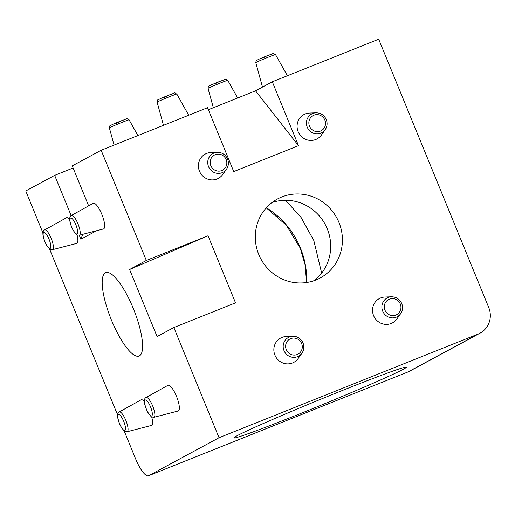 <?xml version="1.0" encoding="UTF-8"?>
<svg xmlns="http://www.w3.org/2000/svg" width="515" height="515" viewBox="0 0 515 515"><rect width="100%" height="100%" fill="white"/><g stroke="black" fill="none" stroke-linecap="round" stroke-linejoin="round"><path stroke-width="0.77" d="M236.849 435.857A93.247 2.82 -22.3 0 1 329.697 395.591A93.247 2.82 -22.3 0 1 406.316 367.098A93.247 2.82 -22.3 0 1 403.38 369.229A93.247 2.82 -22.3 0 1 307.944 410.552A93.247 2.82 -22.3 0 1 233.849 437.834A93.247 2.82 -22.3 0 1 236.849 435.857M153.94 417.272C150.67 416.255 153.502 419.68 148.037 412.734C145.835 408.627 144.618 404.925 144.38 401.636C144.284 399.415 144.831 398.044 146.035 397.516A10.648 2.916 68.2 0 1 146.048 397.509A10.648 2.916 68.2 0 1 152.665 405.962A10.648 2.916 68.2 0 1 154.12 417.202A10.648 2.916 68.2 0 1 153.94 417.272L178.139 411.002A13.815 3.785 -111.8 0 0 178.37 410.912A13.815 3.785 -111.8 0 0 176.484 396.325A13.815 3.785 -111.8 0 0 167.89 385.355A13.815 3.785 -111.8 0 0 167.877 385.362A13.815 3.785 -111.8 0 0 167.864 385.368M79.278 235.213C76.008 234.203 78.84 237.627 73.368 230.681C71.167 226.574 69.95 222.873 69.718 219.583C69.615 217.362 70.169 215.985 71.373 215.463A10.648 2.916 68.2 0 1 71.373 215.463A10.648 2.916 68.2 0 1 71.379 215.457A10.648 2.916 68.2 0 1 78.003 223.909A10.648 2.916 68.2 0 1 79.458 235.143A10.648 2.916 68.2 0 1 79.278 235.213L103.47 228.95A13.815 3.785 -111.8 0 0 103.702 228.853A13.815 3.785 -111.8 0 0 101.816 214.272A13.815 3.785 -111.8 0 0 93.228 203.303A13.815 3.785 -111.8 0 0 93.215 203.309A13.815 3.785 -111.8 0 0 93.202 203.316M44.541 229.941A10.648 2.916 68.2 0 1 44.567 229.928A10.648 2.916 68.2 0 1 51.191 238.374A10.648 2.916 68.2 0 1 52.652 249.614A10.648 2.916 68.2 0 1 52.472 249.685L76.664 243.415A13.815 3.785 -111.8 0 0 76.896 243.325A13.815 3.785 -111.8 0 0 77.07 234.911M69.712 219.506A13.815 3.785 -111.8 0 0 66.416 217.774A13.815 3.785 -111.8 0 0 66.409 217.781A13.815 3.785 -111.8 0 0 66.396 217.787L44.567 229.928A10.648 2.916 68.2 0 1 44.573 229.922C43.363 230.456 42.809 231.827 42.906 234.048C43.144 237.344 44.361 241.046 46.562 245.146C52.034 252.093 49.202 248.674 52.472 249.685M119.21 411.994A10.648 2.916 68.2 0 1 119.229 411.981A10.648 2.916 68.2 0 1 119.242 411.981A10.648 2.916 68.2 0 1 125.86 420.427A10.648 2.916 68.2 0 1 127.314 431.667A10.648 2.916 68.2 0 1 127.134 431.737L151.326 425.467A13.815 3.785 -111.8 0 0 151.565 425.377A13.815 3.785 -111.8 0 0 151.732 416.97M144.38 401.558A13.815 3.785 -111.8 0 0 141.084 399.827A13.815 3.785 -111.8 0 0 141.071 399.833A13.815 3.785 -111.8 0 0 141.059 399.84M391.477 296.788L385.008 297.026A13.815 13.281 61.6 0 0 373.6 315.65A13.815 13.281 61.6 0 0 384.493 324.276A13.815 13.281 61.6 0 0 396.865 318.997L400.619 313.719A10.648 10.236 -118.4 0 1 391.085 317.787A10.648 10.236 -118.4 0 1 382.69 311.137A10.648 10.236 -118.4 0 1 391.477 296.788C396.228 296.859 399.64 299.099 401.719 303.515C403.091 307.159 402.724 310.564 400.619 313.719A10.648 10.236 -118.4 0 0 401.7 303.535M303.013 343.016A10.648 10.236 -118.4 0 1 301.938 353.2C304.037 350.046 304.404 346.64 303.032 342.996C300.96 338.587 297.548 336.34 292.797 336.269L286.321 336.507A13.815 13.281 61.6 0 0 274.913 355.131A13.815 13.281 61.6 0 0 285.812 363.757A13.815 13.281 61.6 0 0 298.185 358.485L301.938 353.2A10.648 10.236 -118.4 0 1 292.404 357.268A10.648 10.236 -118.4 0 1 284.003 350.625A10.648 10.236 -118.4 0 1 292.797 336.269A10.648 10.236 -118.4 0 1 303.007 342.996M199.459 171.16A13.815 13.281 61.6 0 0 210.358 179.786A13.815 13.281 61.6 0 0 222.731 174.514L226.484 169.235A10.648 10.236 -118.4 0 1 216.95 173.298A10.648 10.236 -118.4 0 1 208.556 166.654A10.648 10.236 -118.4 0 1 217.343 152.305A10.648 10.236 -118.4 0 1 227.559 159.026A10.648 10.236 -118.4 0 1 226.484 169.235C228.589 166.075 228.956 162.676 227.585 159.026C225.506 154.616 222.094 152.376 217.343 152.305L210.873 152.543A13.815 13.281 61.6 0 0 199.459 171.16M316.03 112.817L309.554 113.055A13.815 13.281 61.6 0 0 298.146 131.679A13.815 13.281 61.6 0 0 309.045 140.305A13.815 13.281 61.6 0 0 321.418 135.033L325.165 129.748A10.648 10.236 -118.4 0 1 315.637 133.816A10.648 10.236 -118.4 0 1 307.236 127.166A10.648 10.236 -118.4 0 1 316.03 112.817C320.781 112.888 324.193 115.135 326.265 119.544C327.637 123.188 327.27 126.593 325.165 129.748A10.648 10.236 -118.4 0 0 326.246 119.564M321.65 273.111L313.809 240.499L301.088 217.472L285.568 200.29M258.775 254.513A44.895 43.157 61.6 0 0 320.188 277.984A44.895 43.157 61.6 0 0 338.954 222.429A44.895 43.157 61.6 0 0 277.54 198.964A44.895 43.157 61.6 0 0 258.775 254.513M271.933 202.601A44.895 43.157 -118.4 0 1 327.231 228.763A44.895 43.157 -118.4 0 1 314.073 280.675M133.282 308.466A44.895 12.302 68.2 0 1 139.069 356.026A44.895 12.302 68.2 0 1 111.504 320.221A44.895 12.302 68.2 0 1 105.717 272.654A44.895 12.302 68.2 0 1 133.282 308.466M235.522 302.852L208.015 235.78L129.58 269.5L146.337 260.455L101.146 150.271L207.539 107.699L233.739 171.579L298.5 145.668L272.3 81.788L378.692 39.224L488.729 307.513A20.722 19.918 61.6 0 1 480.064 333.147L409.695 371.128A20.722 19.918 -118.4 0 1 407.713 372.062L478.081 334.081L219.036 437.718L173.845 327.527L235.522 302.852M478.081 334.081A20.722 19.918 61.6 0 0 480.064 333.147M146.337 260.455L208.015 235.78M88.644 205.852L72.242 165.869L101.146 150.271M272.3 81.788L255.543 90.833L208.363 109.708M42.932 232.857L25.75 190.962L54.654 175.364L73.111 167.98M129.58 269.5L157.094 336.572L173.845 327.527M96.646 230.714L80.849 239.243L79.207 235.233M71.154 215.598L54.654 175.364M148.507 475.776A20.722 5.678 -111.8 0 0 148.668 475.699L407.713 372.062A20.722 5.678 -111.8 0 1 407.552 372.133L148.507 475.776A20.722 5.678 -111.8 0 1 135.786 459.251L124.173 430.946M117.594 414.91L49.511 248.893M148.668 475.699L219.036 437.718M255.543 90.833L298.5 145.668M82.831 234.293L80.849 239.243M266.377 207.745A82.542 79.342 -118.4 0 1 300.38 247.947A82.542 79.342 -118.4 0 1 306.721 282.497M121.797 122.461A10.648 0.322 157.7 0 0 109.367 127.887C109.985 124.469 109.624 126.252 112.804 124.315L120.626 121.038C130.585 117.723 125.061 118.212 129.065 119.808A10.648 0.322 157.7 0 0 121.797 122.461M116.442 123.291L120.607 121.044M220.484 82.973A10.648 0.322 157.7 0 0 208.047 88.406C208.672 84.981 208.305 86.771 211.491 84.833L219.306 81.557C229.265 78.241 223.742 78.731 227.746 80.327A10.648 0.322 157.7 0 0 220.484 82.973M215.128 83.81L219.293 81.563M169.551 96.685A10.648 0.322 157.7 0 0 157.114 102.118C157.738 98.693 157.371 100.477 160.558 98.539L168.373 95.262C178.332 91.953 172.808 92.436 176.812 94.039A10.648 0.322 157.7 0 0 169.551 96.685M164.195 97.522L168.36 95.269M268.231 57.204A10.648 0.322 157.7 0 0 255.801 62.637C256.418 59.212 256.058 60.995 259.238 59.058L267.06 55.781C277.019 52.466 271.495 52.955 275.499 54.558A10.648 0.322 157.7 0 0 268.231 57.204M262.875 58.041L267.04 55.787M324.856 120.059A8.588 8.259 61.6 0 0 313.925 115.186A8.588 8.259 61.6 0 0 309.515 126.194A8.588 8.259 61.6 0 0 320.439 131.074A8.588 8.259 61.6 0 0 324.856 120.059M226.169 159.541A8.588 8.259 61.6 0 0 215.244 154.667A8.588 8.259 61.6 0 0 210.828 165.682A8.588 8.259 61.6 0 0 221.759 170.555A8.588 8.259 61.6 0 0 226.169 159.541M400.303 304.03A8.588 8.259 61.6 0 0 389.379 299.157A8.588 8.259 61.6 0 0 384.969 310.165A8.588 8.259 61.6 0 0 395.893 315.038A8.588 8.259 61.6 0 0 400.303 304.03M301.623 343.511A8.588 8.259 61.6 0 0 290.692 338.638A8.588 8.259 61.6 0 0 286.282 349.646A8.588 8.259 61.6 0 0 297.207 354.526A8.588 8.259 61.6 0 0 301.623 343.511M43.73 232.477A8.588 2.356 -111.8 0 0 44.902 241.541A8.588 2.356 -111.8 0 0 50.245 248.365A8.588 2.356 -111.8 0 0 49.073 239.295A8.588 2.356 -111.8 0 0 43.73 232.477M70.536 218.006A8.588 2.356 -111.8 0 0 71.714 227.076A8.588 2.356 -111.8 0 0 77.05 233.894A8.588 2.356 -111.8 0 0 75.879 224.823A8.588 2.356 -111.8 0 0 70.536 218.006M145.204 400.058A8.588 2.356 -111.8 0 0 146.376 409.129A8.588 2.356 -111.8 0 0 151.719 415.946A8.588 2.356 -111.8 0 0 150.541 406.882A8.588 2.356 -111.8 0 0 145.204 400.058M118.392 414.53A8.588 2.356 -111.8 0 0 119.57 423.6A8.588 2.356 -111.8 0 0 124.907 430.418A8.588 2.356 -111.8 0 0 123.735 421.347A8.588 2.356 -111.8 0 0 118.392 414.53M266.268 207.867L286.353 225.235L300.2 248.076L305.183 265.019L306.56 282.516M127.134 431.737C123.864 430.727 126.696 434.145 121.231 427.199C119.029 423.098 117.806 419.397 117.575 416.101C117.472 413.886 118.025 412.509 119.229 411.981L141.071 399.833M176.812 94.039L188.709 115.231M275.499 54.558L287.396 75.75M227.746 80.327L237.66 97.992M129.065 119.808L137.904 135.561M407.552 372.133A20.722 20.722 0 0 0 409.695 371.128M109.367 127.887L114.073 145.095M208.047 88.406L213.332 107.725M255.801 62.637L262.489 87.087M157.114 102.118L163.467 125.332M71.373 215.463L93.215 203.309M146.035 397.516L167.877 385.362"/></g></svg>
